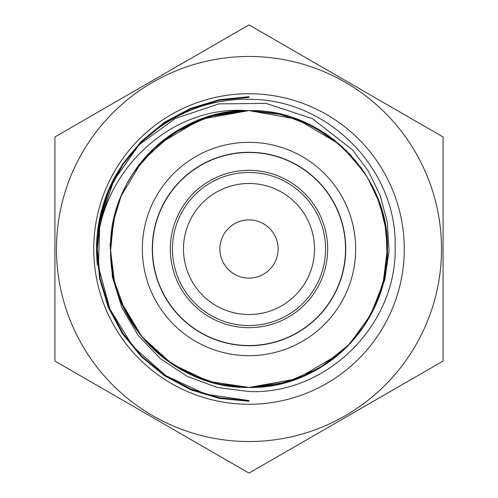 <?xml version="1.0" encoding="UTF-8"?>
<svg xmlns="http://www.w3.org/2000/svg" width="498" height="498" viewBox="0 0 498 498"><rect width="100%" height="100%" fill="white"/><g stroke="black" fill="none" stroke-linecap="round" stroke-linejoin="round"><path stroke-width="0.75" d="M249 152.481A96.519 96.519 0 0 0 152.481 249A96.519 96.519 0 0 0 249 345.519A96.519 96.519 0 0 0 345.519 249A96.519 96.519 0 0 0 249 152.481M371.047 314.306L349.21 344.498L320.09 367.773L285.846 382.427L249 387.425C175.097 389.343 108.645 322.984 110.575 248.994C108.645 175.028 175.103 108.645 249 110.575C322.922 108.632 389.33 175.066 387.425 248.938C389.318 322.997 323.034 389.287 249 387.425L221.971 384.761L195.932 376.849L172.053 364.069L151.012 346.77M133.9 325.897L121.07 301.869M116.538 289.182L113.22 275.917M110.575 249.162L113.307 221.66M121.114 196.031L141.986 161.196L172.09 133.912L208.818 116.538L249 110.575L276.073 113.251L301.956 121.107L325.935 133.925L346.888 151.131M346.484 347.274L325.605 364.293L301.707 376.992L275.855 384.792L249 387.425C174.979 389.287 108.67 322.997 110.575 248.932C108.657 175.066 175.109 108.62 249 110.575L282.603 114.721L314.188 126.89L341.945 146.424L364.106 172.115M346.876 346.882L325.885 364.106L301.956 376.893L276.054 384.755L249 387.425L218.491 384.02L189.383 373.93L163.213 357.639L141.382 336.057L124.786 310.098L114.353 281.102L110.587 250.631L113.656 219.967M113.874 218.958L115.978 210.71M133.744 172.333L155.918 146.549L183.656 126.971L215.267 114.752L249 110.575L276.079 113.251L302.105 121.17L326.009 133.974L347.05 151.292M338.864 354.283L296.895 378.872L249 387.425L220.938 384.549M203.346 379.681L175.364 366.217L151.093 346.851M133.763 325.692L126.922 314.25M113.233 275.973L110.575 249.386M110.581 247.836L110.967 238.579M111.147 236.482L113.096 222.706M113.669 219.917L115.959 210.766M126.978 183.638L134.111 171.785M141.258 162.093L150.159 152.089M150.987 151.249L172.015 133.956L195.938 121.151L221.921 113.251L249 110.575L277.268 113.494L304.234 122.078L329.016 136.047L350.337 154.704L367.437 177.35L379.576 203.053L386.193 230.562L387.064 258.991M338.615 354.501L296.733 378.934L249 387.425L208.793 381.456L172.071 364.075L141.992 336.804L121.126 302.006M112.766 273.514L111.452 264.556M111.259 262.732L110.575 248.963M113.283 221.753L121.132 195.988M121.363 195.434L126.585 184.372M126.61 184.335L131.659 175.57M133.974 171.991L142.023 161.159M151.093 151.149L172.078 133.918L196 121.126L222.052 113.227L249 110.575L297.3 119.277L339.536 144.289M363.814 326.321A138.425 138.425 0 0 1 151.573 347.33M150.776 346.533A138.425 138.425 0 0 1 134.049 326.115M133.75 325.667A138.425 138.425 0 0 1 121.263 302.33M120.952 301.589A138.425 138.425 0 0 1 249 110.575L279.247 113.924L307.932 123.747L333.816 139.602L355.665 160.773M226.391 385.564L222.413 384.848M221.84 384.73L208.351 381.319M203.284 379.657L195.253 376.563M192.751 375.48L186.296 372.404M186.059 372.286L171.293 363.552M169.65 362.42L157.007 352.435M148.684 344.379L144.769 340.084M130.551 320.625L128.876 317.792M110.587 247.431L113.114 222.6M114.409 216.655L115.685 211.743M116.607 208.594L121.051 196.175M125.577 186.32L127.027 183.55M145.204 157.418L149.101 153.185M154.884 147.495L158.551 144.215M158.657 144.127L200.812 119.234L249 110.575L276.029 113.239L301.894 121.082L325.817 133.85L346.795 151.037M371.091 183.774L376.83 195.888M384.78 222.077L387.425 248.963M384.73 276.178L376.886 301.981M376.868 195.982L384.699 221.666M387.077 239.233L387.425 248.776L384.805 275.786M381.443 289.238L376.787 302.218M364.113 325.879L346.533 347.224M348.781 153.06L351.395 155.855M360.347 166.762L362.837 170.248M363.82 171.692L370.991 183.588M384.425 277.654L383.136 283.2M382.688 284.893L379.289 295.75M371.626 313.217L376.805 302.161L364.094 325.91L347.05 346.714M386.678 263.342L385.265 273.334M342.935 350.673L338.908 354.252M381.057 207.498L384.73 221.815M387.419 248.328L383.111 283.275L370.12 316.012M249 400.579L205.525 394.211L165.691 375.604L132.848 346.409L109.859 308.959L98.423 266.523L99.805 222.569L113.631 180.836L139.06 144.8L175.271 118.53L218.728 103.895L266 103.379L312.489 118.673L352.603 149.966L368.352 171.138L380.173 195.428L387.301 222.233L389.056 250.687L384.805 279.764L374.116 308.225A138.425 138.425 0 0 1 364.443 325.375M385.695 227.188L386.996 238.106M384.842 275.612L379.557 295.009M384.823 222.295L386.741 235.28M387.338 253.843L387.151 257.684M383.223 282.833L378.661 297.468M363.465 326.837L347.274 346.484M345.475 348.264L343.004 350.611M322.679 366.186L318.359 368.794M303.643 376.183L291.529 380.727M281.744 383.497L277.977 384.356M260.859 386.915L250.762 387.413M115.243 213.362L110.126 245.01L112.411 277.087L121.923 307.745L138.158 335.341L160.312 358.628L187.124 376.314L217.128 387.432L249 391.546C327.23 394.814 397.585 324.291 395.132 246.143C396.781 168.112 326.831 98.467 249 99.326C187.285 97.745 127.843 137.909 106.174 195.919C97.82 218.404 94.906 241.542 97.434 265.334C90.393 183.158 163.705 104.692 246.616 110.6L249 110.575M249 404.264A155.264 155.264 0 0 1 93.736 249A155.264 155.264 0 0 1 249 93.736A155.264 155.264 0 0 1 404.264 249A155.264 155.264 0 0 1 249 404.264M249 219.886A29.114 29.114 0 0 0 219.886 249A29.114 29.114 0 0 0 249 278.114A29.114 29.114 0 0 0 278.114 249A29.114 29.114 0 0 0 249 219.886M249 314.518A65.518 65.518 0 0 1 183.482 249A65.518 65.518 0 0 1 249 183.482A65.518 65.518 0 0 1 314.518 249A65.518 65.518 0 0 1 249 314.518M249 355.665A106.665 106.665 0 0 1 142.335 249A106.665 106.665 0 0 1 249 142.335A106.665 106.665 0 0 1 355.665 249A106.665 106.665 0 0 1 249 355.665M249 56.479A192.521 192.521 0 0 1 441.521 249A192.521 192.521 0 0 1 249 441.521A192.521 192.521 0 0 1 56.479 249A192.521 192.521 0 0 1 249 56.479M249 473.1L443.077 361.05L443.077 136.95L249 24.9L54.923 136.95L54.923 361.05L249 473.1M249 401.288L219.282 398.4L190.697 389.785L164.396 375.648L141.326 356.674L122.334 333.635L108.259 307.31L99.662 278.718L96.718 248.988L99.575 219.276L108.29 190.728L122.408 164.427L141.314 141.32L164.359 122.327L190.728 108.327L219.307 99.693L249 96.705M249 401.226L219.307 398.232L190.734 389.598L164.408 375.585L141.395 356.605L122.489 333.517L108.365 307.229L99.706 278.693L96.861 249.006L99.781 219.319L108.365 190.746L122.464 164.446L141.444 141.432L164.477 122.489L190.746 108.377L219.307 99.787L249 96.905M249 401.12L219.344 398.176L190.827 389.455L164.508 375.43L141.432 356.562L122.583 333.479L108.564 307.179L99.849 278.668L96.898 248.994L99.905 219.338L108.57 190.821L122.558 164.508L141.476 141.482L164.564 122.626L190.846 108.552L219.344 99.849L249 96.992M249 400.921L219.35 398.07L190.859 389.405L164.626 375.305L141.581 356.431L122.626 333.455L108.632 307.148L100.042 278.631L97.073 249L99.949 219.363L108.664 190.89L122.726 164.626L141.563 141.563L164.583 122.689L190.877 108.713L219.375 100.036L249 97.054M249 400.797L219.381 397.858L190.883 389.293L164.626 375.255L141.675 356.313L122.794 333.311L108.707 307.104L100.11 278.625L97.253 249L100.129 219.369L108.726 190.896L122.819 164.695L141.718 141.7L164.67 122.769L190.908 108.757L219.394 100.198L249 97.266M249 400.759L219.413 397.765L190.964 389.094L164.714 375.137L141.725 356.294L122.925 333.255L108.9 307.023L100.204 278.594L97.328 249.012L100.303 219.425L108.894 190.952L122.863 164.714L141.774 141.793L164.77 122.956L190.958 108.881L219.413 100.235L249 97.403M249 345.73A96.73 96.73 0 0 0 345.73 249A96.73 96.73 0 0 0 249 152.27A96.73 96.73 0 0 0 152.27 249A96.73 96.73 0 0 0 249 345.73M249 327.665A78.665 78.665 0 0 0 327.665 249A78.665 78.665 0 0 0 249 170.335A78.665 78.665 0 0 0 170.335 249A78.665 78.665 0 0 0 249 327.665M249 325.543A76.543 76.543 0 0 0 325.543 249A76.543 76.543 0 0 0 249 172.457A76.543 76.543 0 0 0 172.457 249A76.543 76.543 0 0 0 249 325.543"/></g></svg>
